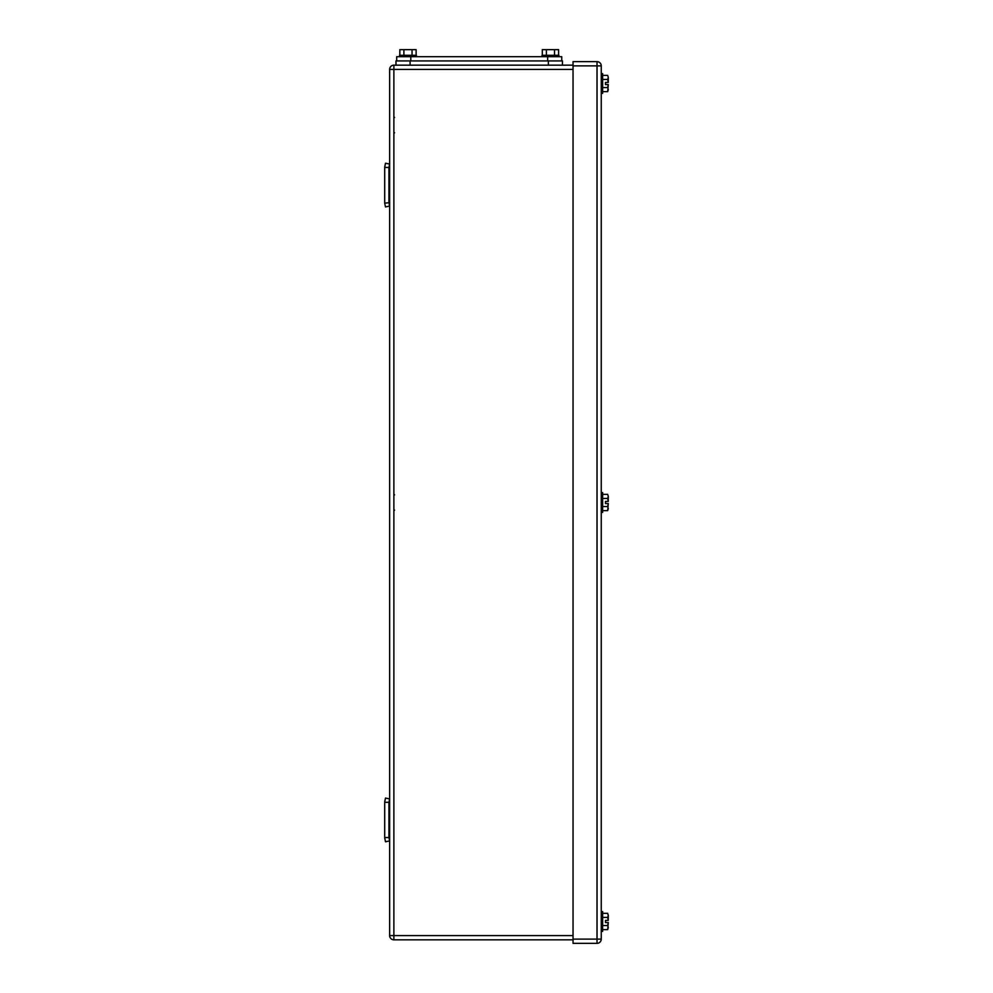 <?xml version="1.0" encoding="UTF-8"?>
<svg xmlns="http://www.w3.org/2000/svg" width="993" height="993" viewBox="0 0 993 993"><rect width="100%" height="100%" fill="white"/><g stroke="black" fill="none" stroke-linecap="round" stroke-linejoin="round"><path stroke-width="1.49" d="M384.701 819.908L384.701 801.835L385.495 798.049L389.641 798.918L388.933 802.282L384.701 802.282L384.701 837.98L385.495 841.779L389.641 840.91L388.933 837.546L384.701 837.546L385.495 841.779M388.933 837.546L388.933 802.282L384.701 802.282L385.495 798.049M384.701 837.546L384.701 802.282L388.933 802.282M385.495 206.941L384.701 203.155L385.495 206.941L389.641 206.072L388.933 202.709L384.701 203.155L384.701 167.01L385.495 163.212L389.641 164.081L388.933 167.445L384.701 167.445L385.495 163.212M384.701 202.709L384.701 167.445L388.933 167.445L388.933 202.709M384.701 187.193L384.701 182.96M393.873 510.824L394.569 510.117M393.873 65.166L393.873 69.398L389.641 69.398A4.233 4.233 0 0 1 393.873 65.166L410.097 65.166L410.097 60.933L395.984 60.933L395.984 65.166L573.035 65.166M389.641 69.398L389.641 935.592A4.233 4.233 0 0 0 393.873 939.825L573.035 939.825M607.666 79.44L608.25 82.444L605.482 82.444L605.482 84.566L605.482 82.444L608.25 82.444L608.299 77.404L607.666 79.44L602.652 79.44M607.666 87.583L608.299 89.618L607.666 91.654L608.299 84.566L605.482 84.566L608.25 84.566L607.666 87.583L602.652 87.583M607.666 917.408L608.25 920.424L605.482 920.424L605.482 922.547L605.482 920.424L608.25 920.424L608.299 915.372L607.666 917.408L602.652 917.408M607.666 925.55L608.299 927.586L607.666 929.634L608.299 922.547L605.482 922.547L608.25 922.547L607.666 925.55L602.652 925.55M607.666 929.634L602.652 929.634M607.666 913.337L608.299 915.372L607.666 913.337L602.652 913.337M601.249 931.36L602.652 931.36L602.652 911.611L601.249 911.611M607.666 91.654L602.652 91.654M607.666 75.369L608.299 77.404L607.666 75.369L602.652 75.369M601.249 93.379L602.652 93.379L602.652 73.631L601.249 73.631M607.666 498.424L608.25 501.44L605.482 501.44L605.482 503.55L605.482 501.44L608.25 501.44L608.299 496.388L607.666 498.424L602.652 498.424M607.666 506.567L608.299 508.602L607.666 510.638L608.299 503.55L605.482 503.55L608.25 503.55L607.666 506.567L602.652 506.567M607.666 510.638L602.652 510.638M607.666 494.353L608.299 496.388L607.666 494.353L602.652 494.353M601.249 512.376L602.652 512.376L602.652 492.615L601.249 492.615M597.016 943.35L573.035 943.35L573.035 61.64L597.016 61.64A4.233 4.233 0 0 1 601.249 65.873L601.249 939.117L597.016 939.117L597.016 943.35A4.233 4.233 0 0 0 601.249 939.117M396.691 56.7L396.691 60.933L396.691 56.7L561.753 56.7L561.753 60.933M399.831 55.298L399.831 49.65L412.045 49.65L412.045 55.298M416.117 55.298L416.117 49.65L412.045 49.65M403.903 49.65L403.903 55.298M416.439 56.7L416.439 55.298L399.509 55.298L399.509 56.7M542.315 55.298L542.315 49.65L554.528 49.65L554.528 55.298M558.6 55.298L558.6 49.65L554.528 49.65M546.386 49.65L546.386 55.298M558.922 56.7L558.922 55.298L541.992 55.298L541.992 56.7M548.347 60.933L548.347 65.166L562.448 65.166L562.448 60.933L410.097 60.933M395.984 65.166L395.984 60.933M573.035 935.592L389.641 935.592A4.233 4.233 0 0 0 393.873 939.825L393.873 69.398L573.035 69.398M601.249 65.873L597.016 65.873L597.016 939.117L573.035 939.117M573.035 65.873L597.016 65.873L597.016 61.64M547.639 60.933L547.639 56.7M410.804 60.933L410.804 56.7M394.569 132.739L393.873 133.447M394.569 117.509L393.873 116.802M394.569 494.874L393.873 494.166"/></g></svg>
